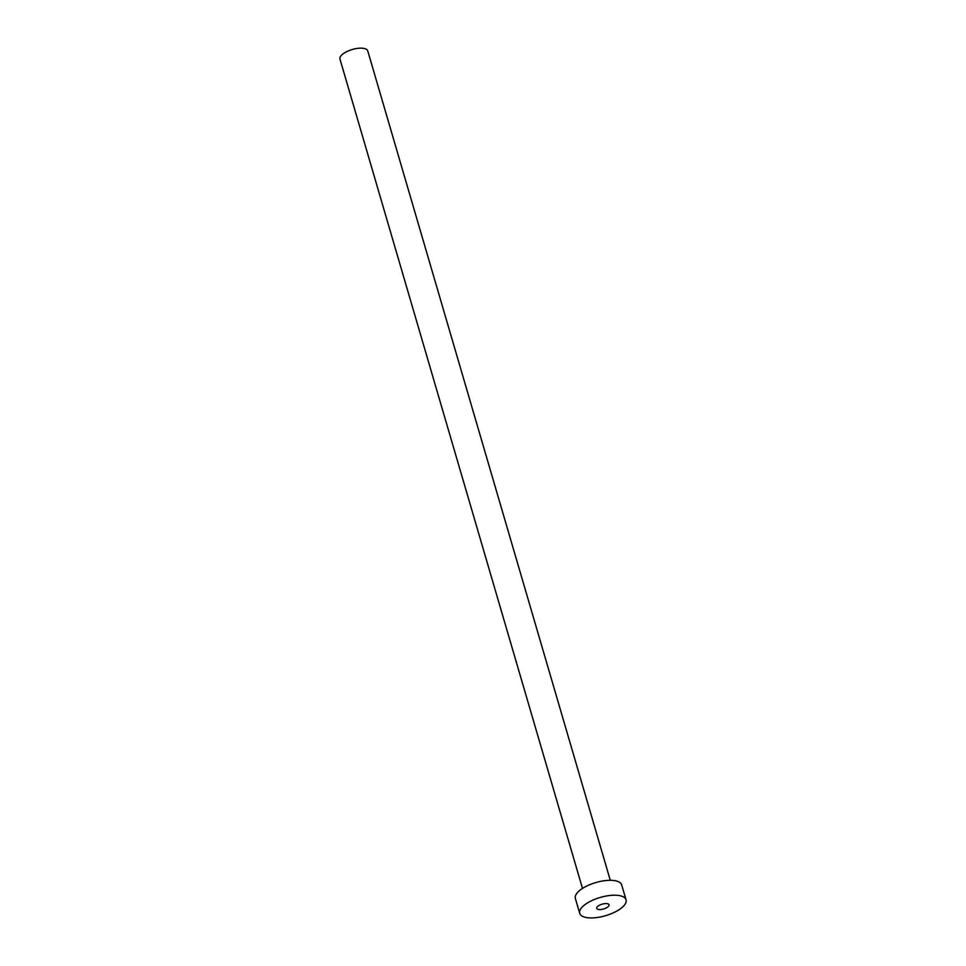 <?xml version="1.0" encoding="UTF-8"?>
<svg xmlns="http://www.w3.org/2000/svg" width="966" height="966" viewBox="0 0 966 966"><rect width="100%" height="100%" fill="white"/><g stroke="black" fill="none" stroke-linecap="round" stroke-linejoin="round"><path stroke-width="1.45" d="M607.385 907.255A6.4 2.524 163.7 0 0 609.015 904.78A6.4 2.524 163.7 0 0 604.825 903.621A6.4 2.524 163.7 0 0 598.377 905.879A6.4 2.524 163.7 0 0 596.746 908.366A6.4 2.524 163.7 0 0 600.937 909.525A6.4 2.524 163.7 0 0 607.385 907.255M582.486 888.43L339.96 59.047A14.478 5.699 -16.3 0 1 343.667 53.42A14.478 5.699 -16.3 0 1 358.253 48.3A14.478 5.699 -16.3 0 1 367.756 50.908L610.283 880.304M579.721 913.341L575.362 898.44A24.138 9.503 -16.3 0 1 581.532 889.07A24.138 9.503 -16.3 0 1 605.851 880.545A24.138 9.503 -16.3 0 1 621.681 884.892L626.04 899.793A24.138 9.503 -16.3 0 1 619.87 909.175A24.138 9.503 -16.3 0 1 595.551 917.7A24.138 9.503 -16.3 0 1 579.721 913.341A24.138 9.503 -16.3 0 1 585.891 903.971A24.138 9.503 -16.3 0 1 610.21 895.446A24.138 9.503 -16.3 0 1 626.04 899.793"/></g></svg>
